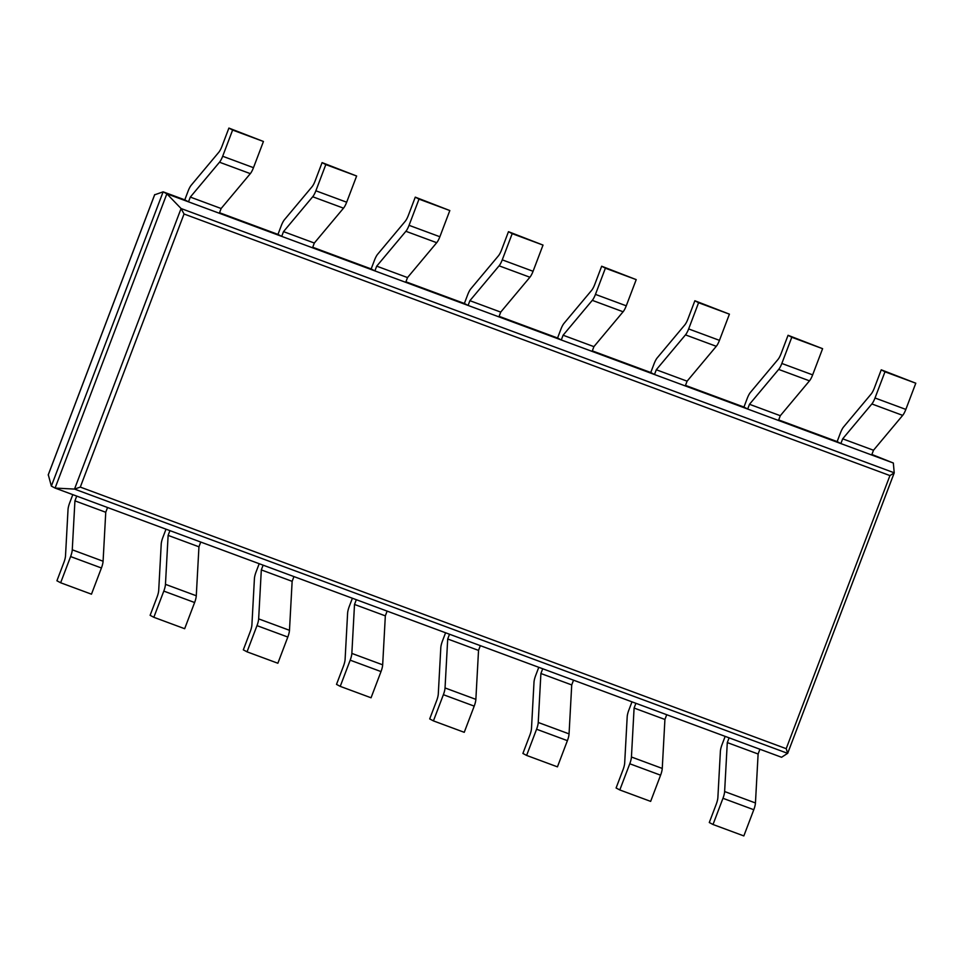 <?xml version="1.0" encoding="UTF-8"?>
<svg xmlns="http://www.w3.org/2000/svg" width="964" height="964" viewBox="0 0 964 964"><rect width="100%" height="100%" fill="white"/><g stroke="black" fill="none" stroke-linecap="round" stroke-linejoin="round"><path stroke-width="1.45" d="M894.231 472.806L181.087 208.537L166.856 193.812L893.339 463.021L894.218 472.89L889.941 475.577L184.04 213.996L80.301 487.097L74.517 489.085L55.081 488.073L51.357 486.097L48.296 474.758M263.437 141.479L253.484 167.676L222.672 156.252L232.613 130.056L263.437 141.479L228.89 128.079L221.973 146.311A8.483 2.097 110.3 0 1 218.804 152.264L191.27 185.16A8.483 2.097 -69.7 0 0 188.101 191.125L184.787 199.861L163.133 191.836L166.856 193.812L55.081 488.073L781.563 757.27L787.696 753.294L786.202 748.679L80.301 487.097M787.66 753.354L74.517 489.085L181.087 208.537L184.04 213.996M893.339 463.021L871.89 454.478M915.8 383.214L905.847 409.411L875.023 397.999L884.976 371.803L915.8 383.214L881.253 369.815L874.336 388.046A8.483 2.097 110.3 0 1 871.167 394.011L843.633 426.907A8.483 2.097 -69.7 0 0 840.463 432.86L837.15 441.596L778.695 419.943M822.605 348.679L812.652 374.876L781.84 363.464L791.781 337.267L822.605 348.679L788.058 335.291L781.141 353.511A8.483 2.097 110.3 0 1 777.972 359.476L750.438 392.372A8.483 2.097 -69.7 0 0 747.269 398.325L743.955 407.061L685.5 385.407M729.411 314.156L719.457 340.352L688.645 328.929L698.587 302.732L729.411 314.156L694.863 300.756L687.947 318.976A8.483 2.097 110.3 0 1 684.777 324.94L657.243 357.837A8.483 2.097 -69.7 0 0 654.074 363.802L650.76 372.526L592.306 350.872M636.216 279.62L626.263 305.817L595.451 294.394L605.392 268.197L636.216 279.62L601.669 266.221L594.752 284.44A8.483 2.097 110.3 0 1 591.583 290.405L564.048 323.302A8.483 2.097 -69.7 0 0 560.879 329.266L557.566 338.002L499.111 316.337M543.021 245.085L533.068 271.282L502.256 259.858L512.197 233.662L543.021 245.085L508.474 231.685L501.557 249.917A8.483 2.097 110.3 0 1 498.388 255.87L470.854 288.766A8.483 2.097 -69.7 0 0 467.685 294.731L464.371 303.467L405.916 281.801M449.827 210.55L439.873 236.746L409.061 225.323L419.003 199.126L449.827 210.55L415.279 197.15L408.362 215.382A8.483 2.097 110.3 0 1 405.193 221.334L377.659 254.231A8.483 2.097 -69.7 0 0 374.49 260.196L371.176 268.932L312.722 247.266M356.632 176.014L346.678 202.211L315.867 190.788L325.808 164.591L356.632 176.014L322.084 162.615L315.168 180.846A8.483 2.097 110.3 0 1 311.999 186.799L284.464 219.696A8.483 2.097 -69.7 0 0 281.295 225.66L277.981 234.397L219.527 212.731M51.357 486.097L163.133 191.836L154.65 194.812M232.613 130.056L228.89 128.079M222.672 156.252A8.483 2.097 110.3 0 1 219.503 162.217L190.318 197.09L188.51 201.838L184.787 199.861M253.484 167.676A8.483 2.097 110.3 0 1 250.315 173.641L221.13 208.513L219.334 213.261L188.51 201.838M221.13 208.513L190.318 197.09M72.806 494.64L69.685 502.847A8.483 2.097 110.3 0 0 68.022 509.607L65.516 555.794A8.483 2.097 -69.7 0 1 63.853 562.554L56.924 580.786L60.648 582.762L70.601 556.565A8.483 2.097 -69.7 0 0 72.264 549.805L74.927 500.846L76.734 496.099L107.546 507.51L105.751 512.27L74.927 500.846M105.751 512.27L103.088 561.229A8.483 2.097 -69.7 0 1 101.425 567.989L91.472 594.186L60.648 582.762M325.808 164.591L322.084 162.615M315.867 190.788A8.483 2.097 110.3 0 1 312.697 196.752L283.512 231.625L281.705 236.373L277.981 234.397M346.678 202.211A8.483 2.097 110.3 0 1 343.509 208.164L314.324 243.036L312.529 247.796L281.705 236.373M314.324 243.036L283.512 231.625M166.001 529.176L162.88 537.382A8.483 2.097 110.3 0 0 161.217 544.142L158.711 590.33A8.483 2.097 -69.7 0 1 157.048 597.09L150.119 615.321L153.842 617.297L163.796 591.101A8.483 2.097 -69.7 0 0 165.459 584.341L168.122 535.382L169.929 530.634L200.741 542.045L198.946 546.805L168.122 535.382M198.946 546.805L196.282 595.764A8.483 2.097 -69.7 0 1 194.62 602.524L184.666 628.709L153.842 617.297M419.003 199.126L415.279 197.15M409.061 225.323A8.483 2.097 110.3 0 1 405.892 231.288L376.707 266.16L374.9 270.908L371.176 268.932M439.873 236.746A8.483 2.097 110.3 0 1 436.704 242.699L407.519 277.572L405.724 282.332L374.9 270.908M407.519 277.572L376.707 266.16M259.195 563.711L256.075 571.917A8.483 2.097 110.3 0 0 254.412 578.677L251.905 624.865A8.483 2.097 -69.7 0 1 250.242 631.625L243.314 649.844L247.037 651.833L256.99 625.636A8.483 2.097 -69.7 0 0 258.653 618.876L261.316 569.917L263.124 565.157L293.936 576.58L292.14 581.34L261.316 569.917M292.14 581.34L289.477 630.299A8.483 2.097 -69.7 0 1 287.814 637.047L277.861 663.244L247.037 651.833M512.197 233.662L508.474 231.685M502.256 259.858A8.483 2.097 110.3 0 1 499.087 265.823L469.902 300.684L468.094 305.443L464.371 303.467M533.068 271.282A8.483 2.097 110.3 0 1 529.899 277.234L500.714 312.107L498.918 316.867L468.094 305.443M500.714 312.107L469.902 300.684M352.39 598.246L349.269 606.452A8.483 2.097 110.3 0 0 347.606 613.212L345.1 659.4A8.483 2.097 -69.7 0 1 343.437 666.16L336.508 684.38L340.232 686.368L350.185 660.171A8.483 2.097 -69.7 0 0 351.848 653.411L354.511 604.452L356.319 599.692L387.13 611.116L385.335 615.863L354.511 604.452M385.335 615.863L382.672 664.823A8.483 2.097 -69.7 0 1 381.009 671.583L371.056 697.779L340.232 686.368M605.392 268.197L601.669 266.221M595.451 294.394A8.483 2.097 110.3 0 1 592.282 300.346L563.096 335.219L561.289 339.979L557.566 338.002M626.263 305.817A8.483 2.097 110.3 0 1 623.093 311.77L593.908 346.642L592.113 351.39L561.289 339.979M593.908 346.642L563.096 335.219M445.585 632.782L442.464 640.988A8.483 2.097 110.3 0 0 440.801 647.748L438.295 693.935A8.483 2.097 -69.7 0 1 436.632 700.695L429.703 718.915L433.426 720.891L443.38 694.695A8.483 2.097 -69.7 0 0 445.043 687.947L447.706 638.987L449.513 634.228L480.325 645.651L478.53 650.399L447.706 638.987M478.53 650.399L475.867 699.358A8.483 2.097 -69.7 0 1 474.204 706.118L464.25 732.315L433.426 720.891M698.587 302.732L694.863 300.756M688.645 328.929A8.483 2.097 110.3 0 1 685.476 334.882L656.291 369.754L654.484 374.514L650.76 372.526M719.457 340.352A8.483 2.097 110.3 0 1 716.288 346.305L687.103 381.178L685.296 385.925L654.484 374.514M687.103 381.178L656.291 369.754M538.78 667.305L535.659 675.523A8.483 2.097 110.3 0 0 533.996 682.283L531.489 728.471A8.483 2.097 -69.7 0 1 529.826 735.219L522.898 753.45L526.621 755.427L536.574 729.23A8.483 2.097 -69.7 0 0 538.237 722.47L540.9 673.511L542.708 668.763L573.52 680.186L571.724 684.934L540.9 673.511M571.724 684.934L569.061 733.893A8.483 2.097 -69.7 0 1 567.398 740.653L557.445 766.85L526.621 755.427M791.781 337.267L788.058 335.291M781.84 363.464A8.483 2.097 110.3 0 1 778.671 369.417L749.486 404.29L747.678 409.049L743.955 407.061M812.652 374.876A8.483 2.097 110.3 0 1 809.483 380.84L780.298 415.713L778.49 420.461L747.678 409.049M780.298 415.713L749.486 404.29M631.974 701.84L628.853 710.058A8.483 2.097 110.3 0 0 627.19 716.818L624.684 762.994A8.483 2.097 -69.7 0 1 623.021 769.754L616.092 787.986L619.816 789.962L629.769 763.765A8.483 2.097 -69.7 0 0 631.432 757.005L634.095 708.046L635.903 703.298L666.714 714.722L664.919 719.469L634.095 708.046M664.919 719.469L662.256 768.429A8.483 2.097 -69.7 0 1 660.593 775.189L650.64 801.385L619.816 789.962M884.976 371.803L881.253 369.815M875.023 397.999A8.483 2.097 110.3 0 1 871.866 403.952L842.681 438.825L840.873 443.573L837.15 441.596M905.847 409.411A8.483 2.097 110.3 0 1 902.678 415.376L873.492 450.248L871.685 454.996L840.873 443.573M873.492 450.248L842.681 438.825M725.169 736.376L722.048 744.594A8.483 2.097 110.3 0 0 720.385 751.354L717.879 797.529A8.483 2.097 -69.7 0 1 716.216 804.289L709.287 822.521L713.011 824.497L722.964 798.3A8.483 2.097 -69.7 0 0 724.627 791.54L727.29 742.581L729.097 737.834L759.909 749.257L758.114 754.005L727.29 742.581M758.114 754.005L755.451 802.964A8.483 2.097 -69.7 0 1 753.788 809.724L743.834 835.921L713.011 824.497M894.158 472.999L787.721 753.197M889.941 475.577L786.202 748.679M154.722 194.608L48.2 475.011M250.315 173.641L219.503 162.217M101.425 567.989L70.601 556.565M103.088 561.229L72.264 549.805M343.509 208.164L312.697 196.752M194.62 602.524L163.796 591.101M196.282 595.764L165.459 584.341M436.704 242.699L405.892 231.288M287.814 637.047L256.99 625.636M289.477 630.299L258.653 618.876M529.899 277.234L499.087 265.823M381.009 671.583L350.185 660.171M382.672 664.823L351.848 653.411M623.093 311.77L592.282 300.346M474.204 706.118L443.38 694.695M475.867 699.358L445.043 687.947M716.288 346.305L685.476 334.882M567.398 740.653L536.574 729.23M569.061 733.893L538.237 722.47M809.483 380.84L778.671 369.417M660.593 775.189L629.769 763.765M662.256 768.429L631.432 757.005M902.678 415.376L871.866 403.952M753.788 809.724L722.964 798.3M755.451 802.964L724.627 791.54M894.218 472.89L787.696 753.294M154.662 194.668L48.212 474.903"/></g></svg>
